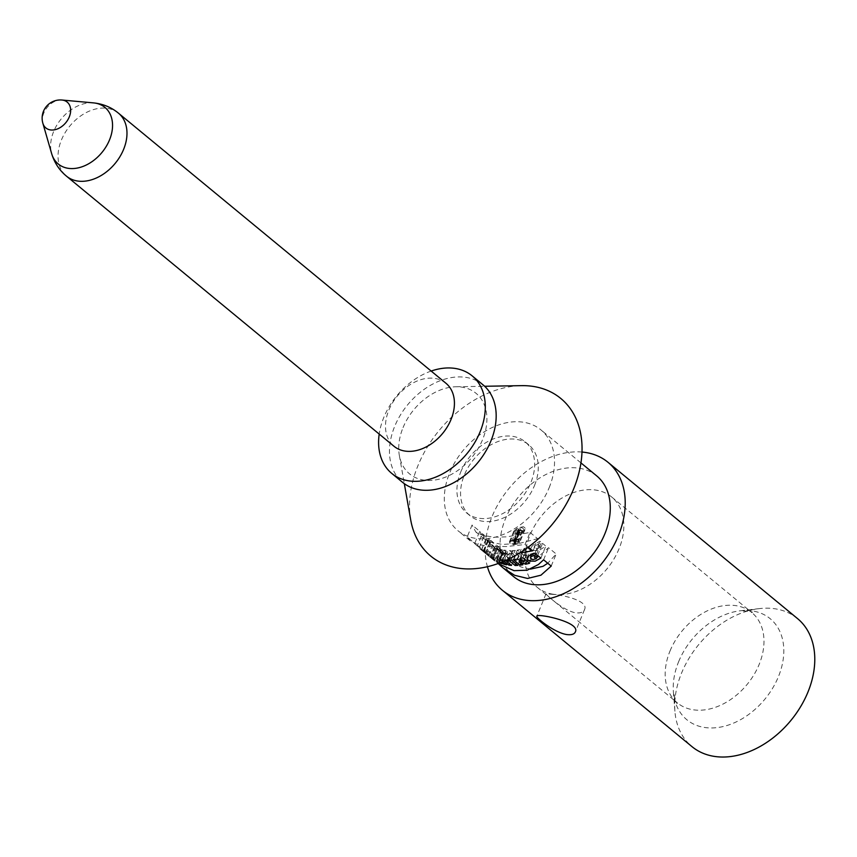 <?xml version="1.0" encoding="UTF-8"?>
<svg xmlns="http://www.w3.org/2000/svg" width="857" height="857" viewBox="0 0 857 857"><rect width="100%" height="100%" fill="white"/><g stroke="black" fill="none" stroke-linecap="round" stroke-linejoin="round"><path stroke-width="0.64" stroke-dasharray="4.29 3.21" d="M537.607 555.443L540.917 547.355L538.903 545.684A54.88 39.476 -50.5 0 0 542.577 543.402L545.813 546.07L539.192 550.387L533.75 550.612L531.383 548.737L531.383 547.141L533.011 545.181L539.921 541.206L541.367 542.406L535.904 545.406L534.843 547.366L536.878 548.694L540.917 547.355M534.243 557.061L538.903 545.684M537.65 555.422L542.577 543.402M540.885 558.089L545.813 546.07M534.982 553.226L539.921 541.206M536.439 554.415L541.367 542.406M520.863 563.167L523.959 555.604L517.296 550.108A54.88 39.476 -50.5 0 0 521.152 549.316L527.676 551.512L524.045 548.512L519.942 558.518M513.375 559.675L517.296 550.108M522.824 564.784L526.809 555.057L523.081 551.983L529.733 554.308A54.88 39.476 -50.5 0 0 533.761 552.969L527.098 547.462A54.88 39.476 129.5 0 1 524.045 548.512M519.749 560.103L523.081 551.983M529.551 563.231L533.761 552.969M522.888 557.736L527.098 547.462M524.559 559.118L527.676 551.512M517.339 543.97C512.475 545.288 509.84 544.57 509.422 541.795C514.243 537.842 517.81 537.746 520.135 541.517L517.339 543.97M521.956 532.711L524.859 529.937L525.234 528.223A4.896 1.35 22.3 0 0 523.381 526.701L517.499 527.966L513.707 531.458L514.521 533.193L516.825 533.9L521.956 532.711M523.381 526.701L525.234 528.223M474.874 543.059L479.706 531.286L472.078 524.998L467.258 536.782L480.777 549.208L492.636 553.044L507.43 553.922L519.674 553.001M528.255 547.152L525.041 544.506L506.219 546.552L488.715 546.38L476.899 544.163L470.086 540.713L467.258 536.782M525.041 544.506L530.012 532.401L507.215 536.846L494.189 537.2L482.63 535.368L475.806 531.94L472.078 524.998M530.012 532.401L537.628 538.689L532.668 550.794M479.706 531.286L484.259 538.914L490.6 542.331L502.556 544.431L519.717 543.327L537.628 538.689M490.632 540.296L498.249 546.584L493.418 558.357L485.801 552.069L490.632 540.296L502.095 553.622L511.222 559.332L523.734 561.892L537.253 557.789L548.555 547.698L556.182 553.986L547.752 563.231M551.212 566.081L556.182 553.986M498.828 564.12L493.418 558.357M530.408 569.134L520.927 566.959L510.558 560.607L498.249 546.584M543.595 559.803L548.555 547.698M485.801 552.069L498.035 563.563M482.298 533.632L488.961 539.128A54.88 39.476 -50.5 0 0 490.525 542.01L487.901 539.835A54.88 39.476 -50.5 0 0 489.808 542.599L492.443 544.773A54.88 39.476 -50.5 0 0 494.296 546.927L487.633 541.431A54.88 39.476 129.5 0 1 485.769 539.267L488.201 541.27A54.88 39.476 129.5 0 1 486.283 538.507L483.862 536.503A54.88 39.476 129.5 0 1 482.298 533.632L477.488 545.331A65.282 46.964 -50.5 0 0 479.299 547.634L481.72 549.637L486.283 538.507M481.72 549.637A65.282 46.964 -50.5 0 0 483.841 551.897L481.409 549.905A65.282 46.964 -50.5 0 0 483.412 551.704L490.086 557.2A65.282 46.964 129.5 0 1 488.083 555.4L485.448 553.236A65.282 46.964 129.5 0 1 483.337 550.965L485.962 553.129A65.282 46.964 129.5 0 1 484.162 550.837L477.488 545.331M484.162 550.837L488.961 539.128M485.962 553.129L490.525 542.01M483.337 550.965L487.901 539.835M485.448 553.236L489.808 542.599M488.083 555.4L492.443 544.773M490.086 557.2L494.296 546.927M483.412 551.704L487.633 541.431M481.409 549.905L485.769 539.267M483.841 551.897L488.201 541.27M479.299 547.634L483.862 536.503M499.845 562.899A65.282 46.964 129.5 0 1 499.502 562.76L492.839 557.264A65.282 46.964 -50.5 0 0 496.439 558.475C500.252 559.803 502.106 561.014 501.988 562.106L505.791 552.829L510.515 555.55A54.88 39.476 129.5 0 1 507.462 554.822L503.413 552.315A54.88 39.476 129.5 0 1 503.305 552.272L505.726 554.275A54.88 39.476 129.5 0 1 503.37 553.333L496.706 547.837A54.88 39.476 -50.5 0 0 500.263 549.166C504.055 550.548 505.898 551.769 505.791 552.829L505.973 552.679M492.839 557.264L496.706 547.837M499.502 562.76L503.37 553.333M501.902 563.617L505.726 554.275M500.927 562.481L499.588 561.646A65.282 46.964 129.5 0 1 499.481 561.614L500.659 562.588M499.481 561.614L503.305 552.272M505.576 551.405L503.959 550.065A54.88 39.476 -50.5 0 0 510.793 550.655L512.411 551.994A54.88 39.476 129.5 0 1 510.258 551.94L515.314 556.107A54.88 39.476 129.5 0 1 512.657 555.882L507.612 551.715A54.88 39.476 129.5 0 1 505.576 551.405L501.774 560.66L500.167 559.332L503.959 550.065M504.077 561.185L507.612 551.715M509.454 563.702L512.657 555.882M511.5 565.395L515.314 556.107M510.793 550.655L510.258 551.94M508.587 561.314L512.411 551.994M518.935 556.118L512.272 550.623A54.88 39.476 -50.5 0 0 515.1 550.408L521.763 555.904A54.88 39.476 129.5 0 1 518.935 556.118L515.839 563.681M508.426 559.985L512.272 550.623M517.885 565.363L521.763 555.904M511.222 559.867L515.1 550.408M549.123 487.804A65.282 46.964 -50.5 0 0 540.949 429.914A65.282 46.964 -50.5 0 0 463.187 450.396A65.282 46.964 -50.5 0 0 457.874 530.644A65.282 46.964 -50.5 0 0 549.123 487.804M596.708 475.892A65.282 46.964 -50.5 0 0 518.946 496.385A65.282 46.964 -50.5 0 0 513.632 576.622M503.82 560.971A65.282 46.964 129.5 0 1 501.774 560.66M500.167 559.332A65.282 46.964 -50.5 0 0 506.787 559.975M492.272 558.71L492.925 559.332A65.282 46.964 129.5 0 1 490.815 557.8L486.744 554.147A65.282 46.964 -50.5 0 0 489.197 555.582L498.667 562.417A65.282 46.964 129.5 0 1 496.364 561.346L494.821 560.21A65.282 46.964 129.5 0 1 492.272 558.71L496.321 548.844L496.996 549.412A54.88 39.476 -50.5 0 1 496.814 549.262L491.822 545.148M553.086 594.212A58.522 42.1 129.5 0 1 537.2 587.291A58.522 42.1 129.5 0 1 541.956 515.368A58.522 42.1 129.5 0 1 611.673 496.996A58.522 42.1 129.5 0 1 613.762 559.267A58.522 42.1 129.5 0 1 553.086 594.212M460.745 471.982A46.032 33.112 129.5 0 1 525.084 441.773A46.032 33.112 129.5 0 1 530.837 482.598A46.032 33.112 129.5 0 1 466.497 512.807A46.032 33.112 129.5 0 1 460.745 471.982M534.468 485.587A46.032 33.112 -50.5 0 0 528.705 444.762A46.032 33.112 -50.5 0 0 473.867 459.213A46.032 33.112 -50.5 0 0 470.129 515.796A46.032 33.112 -50.5 0 0 534.468 485.587M581.989 452.046A82.968 59.679 -50.5 0 0 509.122 488.286A82.968 59.679 -50.5 0 0 487.419 566.713M797.535 618.593A82.968 59.679 -50.5 0 0 759.527 608.588A82.968 59.679 -50.5 0 0 681.572 673.045A82.968 59.679 -50.5 0 0 674.898 711.214A82.968 59.679 -50.5 0 0 691.953 746.608M553.333 594.415L546.005 593.837C545.084 593.783 563.188 610.73 575.636 612.809C580.371 613.333 583.328 612.284 584.506 609.627C588.78 601.485 566.209 595.486 553.333 594.415M526.809 555.057A54.88 39.476 129.5 0 1 523.959 555.604M526.959 561.089L529.733 554.308M517.135 559.107L521.152 549.316M490.815 557.8L494.982 547.623A54.88 39.476 -50.5 0 0 496.814 549.262M492.925 559.332L496.996 549.412M494.821 560.21L498.785 550.569A54.88 39.476 129.5 0 1 496.321 548.844M496.364 561.346L500.306 551.737L498.785 550.569M498.667 562.417L502.556 552.947A54.88 39.476 129.5 0 1 500.306 551.737M489.197 555.582L493.161 545.941L502.556 552.947M486.744 554.147L490.782 544.281A54.88 39.476 -50.5 0 0 493.161 545.941M490.782 544.281L494.982 547.623M499.588 561.646L503.413 552.315M503.991 563.263L507.462 554.822M506.712 564.806L510.515 555.55M499.31 560.799L497.414 559.621A65.282 46.964 129.5 0 1 496.846 559.45L498.26 560.617A65.282 46.964 -50.5 0 0 498.828 560.789L502.652 551.469L501.238 550.301A54.88 39.476 129.5 0 1 500.681 550.108L502.095 551.276A54.88 39.476 -50.5 0 0 502.652 551.469L503.123 551.49M498.26 560.617L502.095 551.276M496.846 559.45L500.681 550.108M494.382 547.141L495.614 548.244A54.88 39.476 -50.5 0 0 497.199 549.348L494.382 547.141L490.386 556.889L493.225 559.032A65.282 46.964 129.5 0 1 491.586 558.068L490.386 556.889M524.088 529.872C522.202 526.38 519.063 526.755 514.671 530.997C515.014 533.611 517.317 534.072 521.559 532.379L524.088 529.872M516.942 543.638C512.818 544.784 510.579 544.174 510.236 541.817C514.296 538.464 517.317 538.389 519.288 541.581L516.942 543.638M516.171 541.11L515.614 540.264L513.718 540.478A65.282 46.964 129.5 0 1 511.875 541.27L514.703 543.595A65.282 46.964 -50.5 0 0 515.432 543.295L514.221 542.299A65.282 46.964 -50.5 0 0 514.875 542.02L517.2 542.524A65.282 46.964 -50.5 0 0 518.046 542.127L515.668 541.635L520.328 530.258L522.791 530.547A54.88 39.476 129.5 0 1 521.892 531.083L519.492 530.772A54.88 39.476 129.5 0 1 518.796 531.147L520.006 532.154A54.88 39.476 129.5 0 1 519.224 532.561L516.396 530.237A54.88 39.476 -50.5 0 0 518.356 529.165C520.649 528.383 521.302 528.748 520.328 530.258L515.989 541.56M515.432 543.295L520.006 532.154M514.703 543.595L519.224 532.561M514.221 542.299L518.796 531.147M514.875 542.02L519.492 530.772M517.2 542.524L521.892 531.083M518.046 542.127L522.791 530.547M511.875 541.27L516.396 530.237M491.586 558.068L495.614 548.244M493.225 559.032L497.199 549.348M517.585 530.151L518.389 530.815A54.88 39.476 -50.5 0 0 519.578 530.162L518.764 529.497A54.88 39.476 129.5 0 1 517.585 530.151L513.011 541.292A65.282 46.964 -50.5 0 0 514.125 540.821L514.928 541.485A65.282 46.964 129.5 0 1 513.814 541.956L513.011 541.292M518.764 529.497L514.125 540.821L514.928 541.485L519.578 530.162M513.814 541.956L518.389 530.815M410.728 519.995A102.176 73.498 129.5 0 1 418.002 465.522A102.176 73.498 129.5 0 1 521.517 385.65M403.058 427.589A52.234 37.569 129.5 0 1 455.978 386.764A52.234 37.569 129.5 0 1 486.444 425.597A52.234 37.569 129.5 0 1 443.273 477.96A52.234 37.569 129.5 0 1 399.341 455.442A52.234 37.569 129.5 0 1 403.058 427.589M445.94 383.25A40.836 29.374 -50.5 0 0 397.305 396.063A40.836 29.374 -50.5 0 0 393.984 446.261M431.157 371.06A63.204 45.464 -50.5 0 0 379.201 434.06M483.037 384.847A63.204 45.464 -50.5 0 0 407.75 404.675A63.204 45.464 -50.5 0 0 402.608 482.362M496.439 558.475L500.263 549.166M678.648 661.679A65.486 47.114 129.5 0 1 740.191 610.795A65.486 47.114 129.5 0 1 783.437 657.448A65.486 47.114 129.5 0 1 727.411 725.376A65.486 47.114 129.5 0 1 673.388 691.803A65.486 47.114 129.5 0 1 678.648 661.679M670.024 650.988A58.522 42.1 129.5 0 1 751.814 612.573A58.522 42.1 129.5 0 1 753.903 674.845A58.522 42.1 129.5 0 1 693.227 709.789A58.522 42.1 129.5 0 1 677.341 702.869A58.522 42.1 129.5 0 1 670.024 650.988M497.414 559.621L501.238 550.301M513.718 540.478L518.356 529.165M61.983 100.033A16.754 12.052 -50.5 0 0 47.221 107.35A16.754 12.052 -50.5 0 0 42.85 123.237M93.552 102.894A36.68 26.385 -50.5 0 0 61.233 118.909A36.68 26.385 -50.5 0 0 51.666 153.682M118.491 113.199A40.836 29.374 -50.5 0 0 69.846 126.011A40.836 29.374 -50.5 0 0 66.535 176.199M531.383 547.141L527.034 557.736M534.897 546.52L531.629 554.479M513.836 531.051L509.422 541.795M525.02 529.594L520.135 541.517M505.994 552.615L502.191 561.892M580.939 462.898L540.949 429.914M494.746 561.046L478.377 547.548M470.086 540.713L457.874 530.644M528.705 444.762L525.084 441.773M470.129 515.796L466.497 512.807M537.2 587.291L677.341 702.869C677.094 705.107 675.766 701.412 673.388 691.803L674.898 711.214M611.673 496.996L751.814 612.573C753.956 611.909 750.079 611.309 740.191 610.795L759.527 608.588M546.005 593.837L536.846 616.151M584.506 609.627L575.358 631.952M503.166 551.383L499.342 560.703M510.558 560.607L502.095 553.622M484.259 538.924L475.806 531.94M514.671 530.997L510.236 541.817M524.13 529.765L519.288 541.581M519.867 530.108L515.218 541.431M399.341 455.442L404.322 483.68M455.978 386.764L484.655 386.271"/><path stroke-width="1.29" d="M536.257 558.721L532.786 559.61L530.397 558.218L531.179 556.643L536.439 554.415L534.982 553.226L528.705 555.979L527.034 557.736L527.098 559.192L529.487 561.078L535.197 561.164L540.885 558.089L537.65 555.422A65.282 46.964 129.5 0 1 534.243 557.061L536.257 558.721L537.607 555.443M520.038 565.17L513.375 559.675A65.282 46.964 -50.5 0 0 517.135 559.107L523.584 561.506L519.942 558.518A65.282 46.964 -50.5 0 0 522.888 557.736L529.551 563.231A65.282 46.964 129.5 0 1 525.662 564.227L519.096 561.71L522.824 564.784A65.282 46.964 129.5 0 1 520.038 565.17L520.863 563.167M519.096 561.71L519.749 560.103M523.584 561.506L524.559 559.118M519.674 553.001L532.668 550.794L528.255 547.152M498.035 563.563L514.007 570.666L527.173 570.216L538.442 564.506L543.595 559.803L551.212 566.081L540.949 575.186L527.601 578.454L514.639 575.293L503.038 567.891L498.828 564.12M547.752 563.231L542.984 566.338L530.408 569.134M502.148 561.999L506.712 564.806A65.282 46.964 129.5 0 1 503.648 564.12L500.927 562.481M500.659 562.588L501.902 563.617A65.282 46.964 129.5 0 1 499.845 562.899M506.455 561.228L506.969 559.985L508.587 561.314A65.282 46.964 129.5 0 1 506.455 561.228L511.5 565.395A65.282 46.964 129.5 0 1 508.865 565.138L504.077 561.185M508.865 565.138L509.454 563.702M515.089 565.481L508.426 559.985A65.282 46.964 -50.5 0 0 511.222 559.867L517.885 565.363A65.282 46.964 129.5 0 1 515.089 565.481L515.839 563.681M503.038 567.891L513.632 576.622A65.282 46.964 -50.5 0 0 604.871 533.782A65.282 46.964 -50.5 0 0 596.708 475.892L580.939 462.898M487.419 566.713A82.968 59.679 -50.5 0 0 502.384 590.269A82.968 59.679 -50.5 0 0 618.336 535.818A82.968 59.679 -50.5 0 0 607.956 462.255A82.968 59.679 -50.5 0 0 581.989 452.046M502.384 590.269L691.953 746.608A82.968 59.679 -50.5 0 0 807.915 692.156A82.968 59.679 -50.5 0 0 797.535 618.593L607.956 462.255M566.713 634.555C554.211 632.595 535.4 617.383 536.846 616.151C536.707 613.109 580.832 621.936 575.347 631.941C574.297 634.255 571.426 635.123 566.713 634.555M525.662 564.227L526.959 561.089M503.648 564.12L503.991 563.263M484.655 386.271L521.517 385.65A102.176 73.498 129.5 0 1 581.132 461.634A102.176 73.498 129.5 0 1 496.664 564.045A102.176 73.498 129.5 0 1 410.728 519.995L404.322 483.68M66.525 176.199L393.984 446.261A40.836 29.374 -50.5 0 0 451.05 419.459A40.836 29.374 -50.5 0 0 445.94 383.25L118.491 113.199A40.836 29.374 -50.5 0 1 123.601 149.407A40.836 29.374 -50.5 0 1 66.535 176.199C59.444 170.382 54.484 162.873 51.666 153.682A36.68 26.385 -50.5 0 0 78.705 167.758A36.68 26.385 -50.5 0 0 109.514 139.916A36.68 26.385 -50.5 0 0 93.552 102.894C103.119 103.911 111.431 107.35 118.491 113.199M379.201 434.06A63.204 45.464 -50.5 0 0 391.735 473.396A63.204 45.464 -50.5 0 0 480.07 431.917A63.204 45.464 -50.5 0 0 472.164 375.88A63.204 45.464 -50.5 0 0 431.157 371.06M391.735 473.396L402.608 482.362A63.204 45.464 -50.5 0 0 490.943 440.884A63.204 45.464 -50.5 0 0 483.037 384.847L472.164 375.88M69.267 116.948A16.754 12.052 -50.5 0 0 61.983 100.033A18.211 18.211 0 0 0 42.85 123.237A16.754 12.052 -50.5 0 0 55.202 129.664A16.754 12.052 -50.5 0 0 69.267 116.948M531.629 554.479L530.408 557.446M42.85 123.237L51.666 153.682M61.983 100.033L93.552 102.894"/></g></svg>
